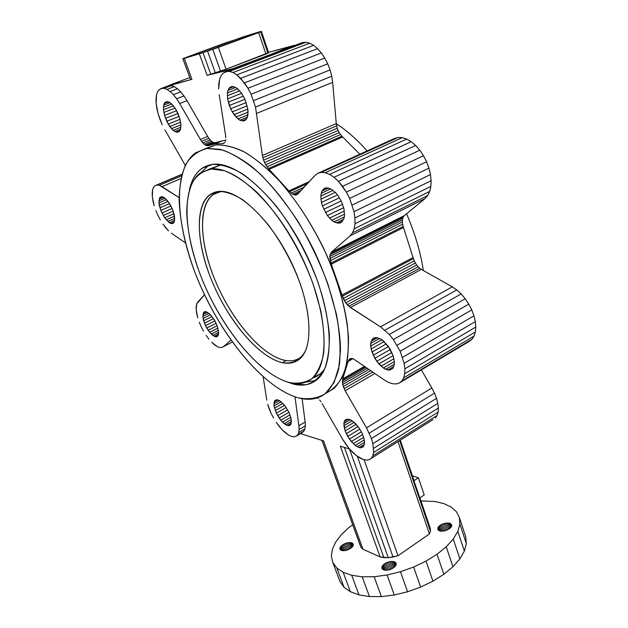<?xml version="1.0" encoding="UTF-8"?>
<svg xmlns="http://www.w3.org/2000/svg" width="628" height="628" viewBox="0 0 628 628"><rect width="100%" height="100%" fill="white"/><g stroke="black" fill="none" stroke-linecap="round" stroke-linejoin="round"><path stroke-width="0.94" d="M466.314 543.589L465.725 536.775L459.366 517.464L456.407 511.726L451.194 507.079L443.996 503.648L435.125 501.521L420.948 500.932L435.125 501.521L443.996 503.648L451.194 507.079L456.407 511.726L459.366 517.464L465.725 536.775L466.314 543.589L464.367 551.054L466.314 543.589L459.884 524.097L466.314 543.589M339.999 581.646L344.018 587.243L350.408 591.733L358.988 594.897L369.452 596.561L381.384 596.6L394.274 594.991L407.572 591.788L420.65 587.109L432.928 581.19L443.855 574.29L452.953 566.739L459.869 558.881L464.367 551.054L457.851 531.39L459.884 524.097L459.366 517.464L459.884 524.097L457.851 531.39L464.367 551.054L459.869 558.881L453.267 539.067L457.851 531.39L453.267 539.067L459.869 558.881L452.953 566.739L446.241 546.8L453.267 539.067L446.241 546.8L452.953 566.739L443.855 574.29L437.033 554.265L446.241 546.8L437.033 554.265L443.855 574.29L432.928 581.19L426.004 561.11L437.033 554.265L426.004 561.11L432.928 581.19L420.65 587.109L413.632 567.029L426.004 561.11L413.632 567.029L420.65 587.109L407.572 591.788L400.46 571.723L413.632 567.029L400.46 571.723L407.572 591.788L394.274 594.991L387.099 575.005L400.46 571.723L387.099 575.005L394.274 594.991L381.384 596.6L374.147 576.716L387.099 575.005L374.147 576.716L381.384 596.6L369.452 596.561L362.191 576.802L374.147 576.716L362.191 576.802L369.452 596.561L358.988 594.897L351.727 575.303L362.191 576.802L351.727 575.303L358.988 594.897L350.408 591.733L343.163 572.312L351.727 575.303L343.163 572.312L350.408 591.733L344.018 587.243L336.812 568.002L343.163 572.312L336.812 568.002L344.018 587.243L339.999 581.646L332.848 562.594L336.812 568.002L332.848 562.594L339.999 581.646M331.356 556.33L332.848 562.594L331.356 556.33L332.306 549.476L331.356 556.33M335.58 542.309L332.306 549.476L335.58 542.309L340.988 535.087L335.58 542.309M348.289 528.054L340.988 535.087L348.289 528.054L352.708 524.78L348.289 528.054M451.76 524.977L451.556 526.484L450.331 528.085L445.613 530.629L440.385 531.1L438.587 530.417L437.732 529.231L438.423 526.931L441.249 524.702L445.228 523.281L449.059 523.14L450.873 523.807L451.768 525.314L450.873 523.807L451.65 526.146L450.873 523.807L450.064 523.399L451.257 526.971L450.064 523.399L449.059 523.14L450.606 527.787L449.059 523.14L447.882 523.03L449.726 528.564L447.882 523.03L446.594 523.077L448.667 529.278L446.594 523.077L445.228 523.281L447.45 529.914L445.228 523.281L443.855 523.626L446.131 530.44L443.855 523.626L442.505 524.105L444.765 530.841L442.505 524.105L441.249 524.702L443.392 531.092L441.249 524.702L440.118 525.385L442.073 531.194L440.118 525.385L439.16 526.138L440.848 531.147L439.16 526.138L438.423 526.931L439.765 530.927L438.423 526.931L437.92 527.732L438.87 530.566L437.92 527.732L438.03 529.875L439.38 530.825L441.555 531.217L445.613 530.629L450.331 528.085L451.556 526.484L451.76 524.977M339.921 547.961L340.714 550.112L339.921 547.961L340.855 546.391L343.799 544.178L347.669 542.796L352.065 542.977L353.352 544.578L352.967 546.085L350.581 548.44L346.829 550.199L342.99 550.748L340.392 549.908L339.921 547.961L339.968 549.351L341.051 550.332L345.486 550.536L350.581 548.44L353.305 545.3L352.732 543.393L353.321 545.01L352.065 542.977L353.093 545.795L352.065 542.977L351.185 542.702L352.606 546.588L351.185 542.702L350.126 542.584L351.892 547.38L350.126 542.584L348.94 542.616L350.974 548.142L348.94 542.616L347.669 542.796L349.89 548.848L347.669 542.796L346.35 543.134L348.689 549.476L346.35 543.134L345.047 543.597L347.402 549.995L345.047 543.597L343.799 544.178L346.091 550.387L343.799 544.178L342.653 544.861L344.788 550.638L342.653 544.861L341.656 545.599L343.563 550.732L341.656 545.599L340.855 546.391L342.441 550.678L340.855 546.391L340.266 547.184L341.483 550.473L340.266 547.184L339.921 547.961M389.548 569.737L385.443 570.271L382.554 569.321L381.863 567.202L382.758 565.49L385.78 563.112L389.886 561.628L392.555 561.416L395.459 562.343L396.213 564.454L395.342 566.181L392.288 568.607L389.548 569.737L392.288 568.607L395.342 566.181L395.907 565.302L394.698 561.879L395.915 565.302L396.213 564.454L395.459 562.343L396.213 564.454L395.985 562.947L396.237 563.654L395.459 562.343L393.717 561.565L395.35 566.166L393.717 561.565L392.555 561.416L394.549 567.021L392.555 561.416L391.26 561.44L393.536 567.83L391.26 561.44L389.886 561.628L392.359 568.56L389.886 561.628L388.481 561.997L391.048 569.196L388.481 561.997L387.091 562.484L389.674 569.698L387.091 562.484L385.78 563.112L388.269 570.043L385.78 563.112L384.595 563.834L386.895 570.24L384.595 563.834L383.575 564.643L385.6 570.271L383.575 564.643L382.758 565.49L384.43 570.138L382.758 565.49L382.177 566.354L383.433 569.839L382.177 566.354L381.863 567.202L382.648 569.376L381.863 567.202L381.824 568.002L382.554 569.321L385.443 570.271L389.548 569.737M360.166 545.253L361.045 547.483L362.992 549.265L380.128 556.91L388.269 557.68L393.065 557.028L397.995 555.725L429.426 533.949L430.455 531.17L430.361 528.627L430.455 531.17L429.426 533.949L397.995 555.725L388.269 557.68L383.881 557.633L380.128 556.91L362.992 549.265L361.045 547.483L360.166 545.253L321.952 440.385L360.166 545.253M322.031 440.409L361.045 547.483L322.031 440.409M323.538 440.88L362.992 549.265L323.538 440.88L300.474 433.642L323.538 440.88M305.145 422.047L302.107 398.678L305.145 422.047L298.881 425.721L294.987 396.833L298.881 425.721L305.145 422.047L305.349 425.808L305.145 422.047M304.91 428.893L305.349 425.808L299.109 429.474L298.881 425.721L299.109 429.474L305.349 425.808L304.91 428.893L298.685 432.559L299.109 429.474L298.685 432.559L304.91 428.893L303.85 431.185L304.91 428.893M302.217 432.621L303.85 431.185L297.648 434.851L298.685 432.559L297.648 434.851L303.85 431.185L296.039 436.272L297.648 434.851L296.039 436.272L302.217 432.621M340.337 446.155L380.128 556.91L340.337 446.155L349.615 449.067L340.337 446.155M344.403 447.434L383.881 557.633L344.403 447.434M349.513 449.036L388.269 557.68L349.513 449.036M357.277 456.234L393.065 557.028L357.277 456.234M364.059 459.68L397.995 555.725L364.059 459.68M397.971 441.61L429.426 533.949L397.971 441.61M399.644 440.558L430.455 531.17L399.644 440.558M413.938 480.718L419.787 497.918L424.206 494.958L419.787 497.918L413.938 480.718L418.397 477.798L413.938 480.718M400.295 440.15L413.938 480.287L400.295 440.15M419.897 497.839L430.361 528.627L419.897 497.839M412.439 475.867L418.397 477.798L424.206 494.958L418.397 477.798L412.439 475.867M359.883 457.993L363.353 459.547L366.501 460.12L363.353 459.547L356.225 455.528L359.883 457.993M352.52 452.239L356.225 455.528L348.893 448.274L352.52 452.239M345.471 443.768L348.893 448.274L342.393 438.886L345.471 443.768M322.125 403.608L342.393 438.886L322.125 403.608M319.636 400.02L320.939 401.732L319.636 400.02M317.493 397.877L318.27 398.552L317.493 397.877M293.92 436.774L296.039 436.272L293.92 436.774L291.392 436.358L293.92 436.774M426.593 161.773L423.492 155.705L419.787 150.194L415.634 145.461L411.199 141.7L406.669 139.063L402.234 137.642L398.066 137.469L394.329 138.545L317.886 173.289L321.355 172.37L325.304 172.731L329.574 174.38L333.994 177.277L338.39 181.311L346.373 192.113L349.631 198.44L353.996 211.644L354.93 217.963L354.985 223.749L354.161 228.78L352.512 232.855L350.11 235.845L331.498 252.118L330.093 254.654L329.841 256.444L331.301 264.176L343.226 298.504L345.722 302.845L348.799 306.299L380.513 326.843L389.274 334.481L393.371 339.567L400.146 351.24L404.134 363.29L404.856 368.832L404.707 373.746L403.686 377.844L401.849 380.976L399.282 383.033L396.103 383.951L392.429 383.708L388.418 382.342L384.21 379.916L353.548 358.949L352.12 358.494L349.772 358.855L348.148 361.438L342.692 378.888L342.621 384.572L345.141 390.765L366.485 427.817L371.423 438.501L372.906 443.635L373.621 452.443L372.844 455.771L371.344 458.212L369.201 459.672L366.501 460.12L369.201 459.672L371.344 458.212L372.844 455.771L373.621 452.443L372.906 443.635L371.423 438.501L366.485 427.817L345.141 390.765L342.621 384.572L342.692 378.888L348.148 361.438L349.772 358.855L352.12 358.494L353.548 358.949L384.21 379.916L388.418 382.342L392.429 383.708L396.103 383.951L399.282 383.033L401.849 380.976L403.686 377.844L404.707 373.746L404.856 368.832L404.134 363.29L400.146 351.24L393.371 339.567L389.274 334.481L380.513 326.843L350.408 307.524L345.722 302.845L341.899 295.097L331.301 264.176L329.912 258.493L330.093 254.654L331.498 252.118L350.11 235.845L352.512 232.855L354.161 228.78L354.985 223.749L354.93 217.963L353.996 211.644L349.631 198.44L346.373 192.113L423.492 155.705L426.593 161.773L349.631 198.44L426.593 161.773L428.955 168.139L426.593 161.773M430.486 174.545L428.955 168.139L352.206 205.042L428.955 168.139L430.486 174.545L353.996 211.644L430.486 174.545L431.13 180.723L430.486 174.545M430.863 186.422L431.13 180.723L354.93 217.963L431.13 180.723L430.863 186.422L354.985 223.749L430.863 186.422L429.717 191.414L430.863 186.422M427.747 195.512L429.717 191.414L354.161 228.78L429.717 191.414L427.747 195.512L352.512 232.855L427.747 195.512L425.038 198.581L427.747 195.512M404.385 215.592L425.038 198.581L350.11 235.845L425.038 198.581L404.385 215.592L331.498 252.118L404.385 215.592L403.427 216.699L404.385 215.592M402.752 218.167L403.427 216.699L330.658 253.194L403.427 216.699L402.752 218.167L330.093 254.654L402.752 218.167L402.383 219.949L402.752 218.167M402.336 221.974L402.383 219.949L329.841 256.444L402.383 219.949L402.336 221.974L329.912 258.493L402.336 221.974L402.619 224.157L402.336 221.974M403.2 226.425L402.619 224.157L330.289 260.722L402.619 224.157L403.2 226.425L330.964 263.054L403.2 226.425L403.506 227.517L403.2 226.425M413.043 257.551L403.506 227.517L331.301 264.176L403.506 227.517L413.043 257.551L341.899 295.097L413.043 257.551L413.428 258.626L413.043 257.551M414.268 260.856L413.428 258.626L342.315 296.204L413.428 258.626L414.268 260.856L343.226 298.504L414.268 260.856L415.367 263.014L414.268 260.856M416.678 265.016L415.367 263.014L344.38 300.749L415.367 263.014L416.678 265.016L345.722 302.845L416.678 265.016L418.162 266.79L416.678 265.016M419.755 268.274L418.162 266.79L347.213 304.721L418.162 266.79L419.755 268.274L348.799 306.299L419.755 268.274L421.396 269.396L419.755 268.274M452.278 286.863L421.396 269.396L350.408 307.524L421.396 269.396L452.278 286.863L380.513 326.843L452.278 286.863L456.776 289.924L452.278 286.863M461.148 293.935L456.776 289.924L384.925 330.179L456.776 289.924L461.148 293.935L389.274 334.481L461.148 293.935L465.215 298.74L461.148 293.935M468.802 304.133L465.215 298.74L393.371 339.567L465.215 298.74L468.802 304.133L397.045 345.235L468.802 304.133L471.754 309.91L468.802 304.133M473.959 315.821L471.754 309.91L400.146 351.24L471.754 309.91L473.959 315.821L402.54 357.348L473.959 315.821L475.325 321.615L473.959 315.821M475.796 327.062L475.325 321.615L404.134 363.29L475.325 321.615L475.796 327.062L404.856 368.832L475.796 327.062L475.372 331.945L475.796 327.062M474.069 336.074L475.372 331.945L404.707 373.746L475.372 331.945L474.069 336.074L403.686 377.844L474.069 336.074L471.958 339.285L474.069 336.074M469.132 341.475L471.958 339.285L401.849 380.976L471.958 339.285L469.132 341.475L399.282 383.033L469.132 341.475M431.852 387.994L421.349 369.908L431.852 387.994L366.485 427.817L431.852 387.994L434.513 393.152L431.852 387.994M436.523 398.348L434.513 393.152L369.248 433.155L434.513 393.152L436.523 398.348L371.423 438.501L436.523 398.348L437.826 403.372L436.523 398.348M438.36 408.027L437.826 403.372L372.906 443.635L437.826 403.372L438.36 408.027L373.644 448.345L438.36 408.027L438.109 412.117L438.36 408.027M437.088 415.493L438.109 412.117L373.621 452.443L438.109 412.117L437.088 415.493L372.844 455.771L437.088 415.493L435.361 418.02L437.088 415.493M432.99 419.622L369.201 459.672L432.99 419.622M305.962 42.241L302.476 42.531L226.174 71.553L229.424 71.388L233.027 72.503L236.834 74.85L240.697 78.359L247.958 88.258L251.051 94.247L255.518 107.058L262.41 155.501L263.572 160.195L265.683 164.772L269.129 169.372L288.88 190.928L292.679 194.225L295.56 195.057L297.821 194.005L315.013 175.448L317.886 173.289L315.013 175.448L296.793 194.766L295.56 195.057L292.679 194.225L288.88 190.928L268.431 168.547L265.683 164.772L263.572 160.195L262.41 155.501L255.518 107.058L251.051 94.247L247.958 88.258L244.457 82.888L236.834 74.85L233.027 72.503L229.424 71.388L226.174 71.553L223.395 72.95L302.476 42.531L305.962 42.241L229.424 71.388L305.962 42.241L309.745 43.183L305.962 42.241M313.678 45.334L309.745 43.183L233.027 72.503L309.745 43.183L313.678 45.334L236.834 74.85L313.678 45.334L317.595 48.623L313.678 45.334M321.348 52.917L317.595 48.623L240.697 78.359L317.595 48.623L321.348 52.917L244.457 82.888L321.348 52.917L324.762 58.043L321.348 52.917M327.714 63.797L324.762 58.043L247.958 88.258L324.762 58.043L327.714 63.797L251.051 94.247L327.714 63.797L330.069 69.936L327.714 63.797M331.741 76.208L330.069 69.936L253.602 100.598L330.069 69.936L331.741 76.208L255.518 107.058L331.741 76.208L332.652 82.347L331.741 76.208M336.278 123.598L332.652 82.347L256.719 113.362L332.652 82.347L336.278 123.598L262.41 155.501L336.278 123.598L336.624 125.867L336.278 123.598M337.244 128.175L336.624 125.867L262.857 157.816L336.624 125.867L337.244 128.175L263.572 160.195L337.244 128.175L338.131 130.443L337.244 128.175M339.238 132.587L338.131 130.443L264.521 162.542L338.131 130.443L339.238 132.587L265.683 164.772L339.238 132.587L340.525 134.525L339.238 132.587M341.954 136.182L340.525 134.525L267.002 166.797L340.525 134.525L341.954 136.182L268.431 168.547L341.954 136.182L342.645 136.967L341.954 136.182M359.844 154.213L342.645 136.967L269.129 169.372L342.645 136.967L359.844 154.213M221.197 75.525L223.395 72.95L221.197 75.525L219.643 79.152L221.197 75.525M218.787 83.673L219.643 79.152L218.646 88.917L218.787 83.673M219.227 94.679L225.601 135.624L219.227 94.679M225.805 137.736L225.601 135.624L225.805 137.736M225.405 141.174L225.742 139.604L225.405 141.174M223.992 143.176L224.816 142.375L222.979 143.529L223.992 143.176M222.477 143.679L224.227 142.948L222.477 143.679L214.996 143.843L222.477 143.679M208.284 145.649L214.996 143.843L222.359 140.79L225.554 140.491L222.359 140.79L214.996 143.843L208.284 145.649L215.585 142.619L222.359 140.79L215.585 142.619L208.284 145.649M206.659 145.594L207.758 145.649L215.585 142.619L207.758 145.649L206.659 145.594L213.944 142.572L215.059 142.619L213.944 142.572L206.659 145.594L205.442 145.099L206.659 145.594M204.155 144.204L205.442 145.099L212.719 142.085L213.944 142.572L212.719 142.085L205.442 145.099L204.155 144.204L211.424 141.198L212.719 142.085L211.424 141.198L204.155 144.204L202.852 142.925L204.155 144.204M201.572 141.324L202.852 142.925L210.121 139.926L211.424 141.198L210.121 139.926L202.852 142.925L201.572 141.324L208.849 138.333L210.121 139.926L208.849 138.333L201.572 141.324L200.379 139.455L201.572 141.324M179.687 103.526L200.379 139.455L207.656 136.472L208.849 138.333L207.656 136.472L200.379 139.455L179.687 103.526L187.018 100.684L207.656 136.472L187.018 100.684L179.687 103.526L176.625 98.745L179.687 103.526M173.399 94.687L176.625 98.745L183.973 95.919L187.018 100.684L183.973 95.919L176.625 98.745L173.399 94.687L180.746 91.884L183.973 95.919L180.746 91.884L173.399 94.687L170.133 91.531L173.399 94.687M166.97 89.388L170.133 91.531L177.473 88.744L180.746 91.884L177.473 88.744L170.133 91.531L166.97 89.388L174.294 86.617L177.473 88.744L174.294 86.617L166.97 89.388L164.026 88.328L166.97 89.388M161.42 88.399L164.026 88.328L161.42 88.399L159.245 89.569L169.301 85.432L161.42 88.399M157.589 91.782L159.245 89.569L157.589 91.782L156.505 94.938L157.589 91.782M156.019 98.91L156.505 94.938L156.152 103.526L156.019 98.91M156.882 108.62L156.152 103.526L158.185 114.006L156.882 108.62M160.007 119.469L158.185 114.006L162.267 124.831L160.007 119.469M164.905 129.886L184.585 164.151L164.905 129.886M185.244 165.431L184.585 164.151L185.244 165.431M162.008 186.634L179.098 197.6L159.363 185.339L162.008 186.634L180.911 178.588L162.008 186.634M157.024 185.009L159.363 185.339L157.024 185.009L155.077 185.66L181.9 174.466L157.024 185.009M153.593 187.254L155.077 185.66L153.593 187.254L152.628 189.703L153.593 187.254M152.204 192.922L152.628 189.703L152.337 196.768L152.204 192.922M153.012 201.093L152.337 196.768L154.205 205.749L153.012 201.093M155.862 210.545L157.918 215.318L155.862 210.545M160.313 219.894L157.918 215.318L160.313 219.894M165.729 227.815L162.942 224.11L168.563 230.869L165.729 227.815M171.334 233.153L185.456 242.887L171.334 233.153M197.906 301.887L204.516 294.752L196.784 303.787L197.906 301.887M196.211 306.448L196.784 303.787L196.179 309.761L196.211 306.448M196.697 313.608L196.179 309.761L197.742 317.831L196.697 313.608M199.272 322.282L201.227 326.788L199.272 322.282M203.527 331.199L201.227 326.788L203.527 331.199M208.857 339.081L206.102 335.344L208.857 339.081M214.493 344.796L211.691 342.276L217.17 346.554L214.493 344.796M219.619 347.48L217.17 346.554L219.619 347.48L221.747 347.512L219.619 347.48M223.466 346.656L221.747 347.512L223.466 346.656L230.939 340.109L223.466 346.656L232.313 342.032L223.466 346.656M266.782 400.146L263.163 376.894L266.782 400.146M269.169 408.836L267.701 404.346L271.139 413.452L269.169 408.836M273.533 418.044L271.139 413.452L273.533 418.044M279.248 426.475L276.265 422.44L282.365 430.007L279.248 426.475M285.505 432.896L282.365 430.007L288.55 435.047L285.505 432.896M291.392 436.358L288.55 435.047L291.392 436.358M325.885 393.214C333.123 389.713 338.987 383.567 343.461 374.79C346.994 364.523 348.658 351.978 348.462 337.15C346.735 313.56 339.638 285.826 327.824 257.543C314.707 228.796 299.03 203.747 280.787 182.403C268.768 169.717 257.009 159.771 245.501 152.573C234.417 147.101 224.384 144.573 215.412 144.982L204.595 148.907L215.412 144.982C223.866 144.55 233.278 146.748 243.656 151.568C254.426 157.918 265.495 166.773 276.854 178.124C294.163 197.208 309.51 220.098 322.902 246.796C335.344 273.832 343.453 299.564 347.221 324.009C348.791 339.277 348.611 352.724 346.68 364.342C343.822 374.712 339.56 382.766 333.884 388.52L325.885 393.214M341.616 201.8L337.872 195.355L335.65 192.678L330.948 188.942L326.544 187.78L324.66 188.235L321.897 191.077L320.767 196.077L321.41 202.467L322.376 205.882L327.353 215.53L331.772 220.302L334.08 221.904L338.461 223.223L340.368 222.877L341.985 221.872L344.113 218.002L344.521 215.294L343.956 208.81L341.616 201.8L343.956 208.81L344.521 215.294L344.113 218.002L341.985 221.872L340.368 222.877L338.461 223.223L334.08 221.904L331.772 220.302L327.353 215.53L322.376 205.882L321.41 202.467L320.767 196.077L321.897 191.077L324.66 188.235L326.544 187.78L330.948 188.942L335.65 192.678L337.872 195.355L341.616 201.8M360.802 447.85L363.377 446.759L364.554 443.627L364.146 438.901L362.183 433.312L358.981 427.747L355.04 423.076L350.981 420.03L349.113 419.276L346.044 419.418L344.23 421.686L343.885 423.515L345.165 430.887L349.419 439.082L355.267 445.44L359.114 447.576L360.802 447.85L359.114 447.576L355.267 445.44L351.28 441.531L347.739 436.429L345.165 430.887L343.932 425.713L344.23 421.686L344.96 420.305L346.044 419.418L349.113 419.276L352.983 421.317L358.981 427.747L362.183 433.312L364.146 438.901L364.554 443.627L363.377 446.759L360.802 447.85L363.84 445.974L360.802 447.85M165.195 102.27L163.688 105.104L163.461 109.712L164.544 115.387L166.758 121.275L169.772 126.518L173.147 130.349L176.382 132.186L179.004 131.739L180.597 129.038L180.903 124.462L179.859 118.716L177.614 112.671L174.513 107.294L171.059 103.424L167.786 101.665L165.195 102.27L167.786 101.665L169.364 102.254L172.802 105.127L176.146 109.837L179.859 118.716L180.903 124.462L180.597 129.038L179.946 130.655L177.803 132.257L176.382 132.186L173.147 130.349L168.186 124.03L164.544 115.387L163.461 109.712L163.688 105.104L164.285 103.424L168.335 101.869L164.285 103.424L165.195 102.27L166.75 101.665L165.195 102.27M282.459 422.102L287.334 425.494L289.814 425.392L290.662 424.606L291.416 421.686L290.811 417.369L288.935 412.313L284.406 405.084L279.287 400.483L276.422 399.706L274.514 400.907L274.004 405.9L276.351 413.122L280.763 420.195L282.459 422.102L279.138 418.005L276.351 413.122L274.004 405.9L274.514 400.907L276.422 399.706L279.287 400.483L284.406 405.084L288.935 412.313L290.811 417.369L291.416 421.686L290.662 424.606L289.814 425.392L287.334 425.494L284.162 423.657L291.259 419.543L284.162 423.657L282.459 422.102L290.788 417.282L282.459 422.102M394.313 364.491L394.376 361.846L393.112 355.715L388.23 346.264L381.392 339.442L376.918 337.574L373.322 338.202L371.14 341.2L370.685 343.438L371.117 348.98L374.838 358.329L378.833 363.91L383.378 368.016L385.655 369.303L389.792 370.096L392.838 368.424L394.313 364.491L392.838 368.424L389.792 370.096L387.821 370.01L383.378 368.016L376.721 361.257L371.98 352.072L370.677 346.067L370.685 343.438L371.14 341.2L373.322 338.202L376.918 337.574L381.392 339.442L383.747 341.247L390.184 349.278L393.112 355.715L394.376 361.846L394.313 364.491M158.939 202.938L160.823 210.404L164.677 217.783L169.23 222.665L170.643 223.419L172.99 223.411L174.411 221.394L174.325 215.286L172.794 210.066L168.853 202.522L164.214 197.616L161.522 196.705L159.653 197.851L158.939 202.938L159.653 197.851L161.522 196.705L162.785 196.902L167.307 200.481L170.321 204.861L172.794 210.066L174.662 217.641L174.411 221.394L173.838 222.642L171.915 223.67L169.23 222.665L164.677 217.783L160.823 210.404L159.292 205.278L168.053 201.47L159.292 205.278L158.939 202.938L166.522 199.657L158.939 202.938M205.537 325.626L209.681 332.306L212.743 335.383L215.506 336.796L217.555 336.302L218.63 332.196L216.998 325.335L214.643 320.374L210.105 314.275L205.796 311.598L203.794 312.202L202.82 316.402L204.477 323.177L205.537 325.626L203.653 320.759L202.82 316.402L203.794 312.202L205.796 311.598L210.105 314.275L214.643 320.374L216.998 325.335L218.63 332.196L218.206 335.352L216.644 336.789L214.187 336.318L209.681 332.306L206.785 328.02L216.118 323.287L206.785 328.02L205.537 325.626L214.902 320.884L205.537 325.626M237.188 88.383L233.224 86.476L229.958 87.229L227.893 90.495L227.407 92.92L227.611 98.855L230.641 108.777L234.04 114.649L237.981 118.912L239.975 120.231L243.648 120.969L246.435 119.108L247.354 117.255L248.052 112.067L247.793 108.911L244.747 98.737L241.238 92.693L237.188 88.383L241.238 92.693L244.747 98.737L247.793 108.911L247.903 114.885L237.981 118.912L232.234 111.863L229.306 105.496L227.611 98.855L227.407 92.92L227.893 90.495L229.958 87.229L233.224 86.476L237.188 88.383M351.068 358.462L348.948 359.663L351.068 358.462M352.402 358.58L348.399 360.849L352.402 358.58M352.905 358.745L348.148 361.438L352.905 358.745M364.53 366.352L342.692 378.888L364.53 366.352M364.986 366.666L342.543 379.555L364.986 366.666M365.975 367.349L342.276 380.976L365.975 367.349M367.309 368.267L342.307 382.672L367.309 368.267M368.934 369.382L342.621 384.572L368.934 369.382M370.779 370.653L343.218 386.605L370.779 370.653M372.789 372.035L344.066 388.693L372.789 372.035M374.869 373.472L345.141 390.765L374.869 373.472M181.955 174.27L155.077 185.66L181.955 174.27M181.516 175.934L159.363 185.339L181.516 175.934M208.716 165.243L202.899 167.715L208.716 165.243M169.442 85.636L171.334 85.581L164.026 88.328L171.334 85.581L174.294 86.617L169.215 85.306L191.948 79.348L184.318 58.388L199.366 53.812L207.114 75.368L233.286 68.845L294.265 45.326L268.533 52.352L294.265 45.656L233.271 68.507L207.114 75.368L226.088 69.198L268.627 52.65L261.413 31.4L203.009 52.634L210.765 74.285L207.114 75.368L199.366 53.812L203.009 52.634L182.834 58.64L242.997 36.934L259.144 31.934L224.981 43.042L182.834 58.64L190.551 79.591L182.952 58.734L184.318 58.388L191.948 79.348L169.442 85.636M309.321 181.594L288.88 190.928L309.321 181.594M307.626 183.423L289.618 191.666L307.626 183.423M304.148 187.175L291.141 193.141L304.148 187.175M301.283 190.268L292.679 194.225L301.283 190.268M299.14 192.584L294.171 194.868L299.14 192.584M297.805 194.021L295.56 195.057L297.805 194.021M321.355 172.37L317.886 173.289L394.329 138.545L398.066 137.469L321.355 172.37L398.066 137.469L402.234 137.642L325.304 172.731L321.355 172.37M329.574 174.38L325.304 172.731L402.234 137.642L406.669 139.063L329.574 174.38L406.669 139.063L411.199 141.7L333.994 177.277L329.574 174.38M338.39 181.311L333.994 177.277L411.199 141.7L415.634 145.461L338.39 181.311L415.634 145.461L419.787 150.194L342.574 186.328L338.39 181.311M346.373 192.113L342.574 186.328L419.787 150.194L423.492 155.705L346.373 192.113M336.302 123.755C346.687 130.428 356.955 139.479 367.105 150.916C356.955 139.479 346.687 130.428 336.302 123.755M406.559 213.803C414.959 233.224 420.564 252.126 423.358 270.503C420.564 252.126 414.959 233.224 406.559 213.803M326.372 187.827L323.09 189.35L326.372 187.827M328.507 188L321.897 191.077L328.507 188M330.752 188.855L321.112 193.353L330.752 188.855M333.044 190.339L320.767 196.077L333.044 190.339M335.321 192.372L320.869 199.155L335.321 192.372M337.479 194.892L321.41 202.467L337.479 194.892M339.465 197.789L322.376 205.882L339.465 197.789M341.192 200.968L323.726 209.281L341.192 200.968M342.605 204.32L325.406 212.531L342.605 204.32M343.649 207.703L327.353 215.53L343.649 207.703M344.293 211.024L329.504 218.151L344.293 211.024M344.505 214.148L331.772 220.302L344.505 214.148M344.27 216.958L334.08 221.904L344.27 216.958M343.587 219.368L336.333 222.893L343.587 219.368M342.433 221.284L338.461 223.223L342.433 221.284M346.719 419.253L344.96 420.305L346.719 419.253M348.407 419.19L344.23 421.686L348.407 419.19M350.212 419.724L343.885 423.515L350.212 419.724M352.151 420.784L343.932 425.713L352.151 420.784M354.145 422.314L344.364 428.202L354.145 422.314M356.139 424.261L345.165 430.887L356.139 424.261M358.054 426.545L346.303 433.658L358.054 426.545M359.828 429.081L347.739 436.429L359.828 429.081M361.39 431.789L349.419 439.082L361.39 431.789M362.686 434.552L351.28 441.531L362.686 434.552M363.675 437.292L353.258 443.682L363.675 437.292M364.303 439.89L355.267 445.44L364.303 439.89M364.554 442.253L357.246 446.759L364.554 442.253M364.405 444.31L359.114 447.576L364.405 444.31M375.332 337.574L372.035 339.426L375.332 337.574M377.357 337.699L371.14 341.2L377.357 337.699M379.548 338.453L370.685 343.438L379.548 338.453M381.824 339.772L370.677 346.067L381.824 339.772M384.116 341.616L371.117 348.98L384.116 341.616M386.346 343.909L371.98 352.072L386.346 343.909M388.426 346.562L373.236 355.228L388.426 346.562M390.286 349.474L374.838 358.329L390.286 349.474M391.864 352.551L376.721 361.257L391.864 352.551M393.097 355.676L378.833 363.91L393.097 355.676M393.929 358.745L381.078 366.195L393.929 358.745M394.345 361.642L383.378 368.016L394.345 361.642M394.321 364.256L385.655 369.303L394.321 364.256M393.842 366.493L387.821 370.01L393.842 366.493M392.924 368.267L389.792 370.096L392.924 368.267M169.976 102.678L163.688 105.104L169.976 102.678M171.679 104.028L163.406 107.223L171.679 104.028M173.383 105.865L163.461 109.712L173.383 105.865M175.039 108.11L163.845 112.467L175.039 108.11M176.578 110.685L164.544 115.387L176.578 110.685M177.952 113.48L165.525 118.354L177.952 113.48M179.106 116.408L166.758 121.275L179.106 116.408M180.008 119.359L168.186 124.03L180.008 119.359M180.613 122.217L169.772 126.518L180.613 122.217M180.903 124.886L171.444 128.654L180.903 124.886M180.872 127.264L173.147 130.349L180.872 127.264M180.503 129.266L174.812 131.542L180.503 129.266M179.804 130.812L176.382 132.186L179.804 130.812M291.408 421.545L285.803 424.803L291.408 421.545M291.219 423.225L287.334 425.494L291.219 423.225M290.701 424.52L288.692 425.69L290.701 424.52M276.61 399.722L274.514 400.907L276.61 399.722M277.992 399.95L274.012 402.195L277.992 399.95M279.539 400.656L273.839 403.882L279.539 400.656M281.187 401.818L274.004 405.9L281.187 401.818M282.89 403.388L274.491 408.169L282.89 403.388M284.578 405.303L275.284 410.61L284.578 405.303M286.187 407.494L276.351 413.122L286.187 407.494M287.663 409.872L277.654 415.618L287.663 409.872M288.951 412.361L279.138 418.005L288.951 412.361M290.01 414.857L280.763 420.195L290.01 414.857M169.536 203.613L159.928 207.797L169.536 203.613M170.91 205.992L160.823 210.404L170.91 205.992M172.135 208.527L161.946 213.002L172.135 208.527M173.147 211.126L163.241 215.49L173.147 211.126M173.932 213.693L164.677 217.783L173.932 213.693M174.443 216.134L166.192 219.792L174.443 216.134M174.67 218.356L167.731 221.433L174.67 218.356M174.592 220.271L169.23 222.665L174.592 220.271M174.207 221.825L170.643 223.419L174.207 221.825M173.469 222.979L171.915 223.67L173.469 222.979M162.118 196.792L159.653 197.851L162.118 196.792M163.508 197.263L159.119 199.155L163.508 197.263M164.983 198.228L158.876 200.874L164.983 198.228M231.811 86.515L229.958 87.229L231.811 86.515M233.726 86.64L228.757 88.579L233.726 86.64M235.704 87.449L227.893 90.495L235.704 87.449M237.722 88.878L227.407 92.92L237.722 88.878M239.731 90.864L227.312 95.739L239.731 90.864M241.647 93.313L227.611 98.855L241.647 93.313M243.413 96.155L228.278 102.152L243.413 96.155M244.959 99.263L229.306 105.496L244.959 99.263M246.231 102.537L230.641 108.777L246.231 102.537M247.196 105.849L232.234 111.863L247.196 105.849M247.809 109.084L234.04 114.649L247.809 109.084M248.044 112.129L235.979 117.028L248.044 112.129M239.975 120.231L237.981 118.912L247.903 114.869L247.354 117.255L245.187 120.356L243.648 120.969L239.975 120.231L247.369 117.208L239.975 120.231M246.466 119.053L241.89 120.921L246.466 119.053M243.648 120.969L245.21 120.325L243.648 120.969M217.131 325.72L208.19 330.281L217.131 325.72M217.9 328.106L209.681 332.306L217.9 328.106M218.403 330.352L211.22 334.025L218.403 330.352M218.623 332.369L212.743 335.383L218.623 332.369M218.536 334.08L214.187 336.318L218.536 334.08M218.151 335.43L215.506 336.796L218.151 335.43M204.901 311.645L203.794 312.202L204.901 311.645M206.149 311.716L203.174 313.199L206.149 311.716M207.523 312.281L202.852 314.62L207.523 312.281M208.998 313.309L202.82 316.402L208.998 313.309M210.529 314.738L203.095 318.474L210.529 314.738M212.06 316.528L203.653 320.759L212.06 316.528M213.536 318.6L204.477 323.177L213.536 318.6M298.504 397.893C309.416 400.766 318.639 399.125 326.168 392.979C331.757 387.264 335.925 379.226 338.688 368.871L340.494 350.463C340.313 322.847 330.995 286.533 314.29 251.067C296.934 215.851 273.73 184.852 251.294 166.224C240.218 157.95 229.817 152.314 220.09 149.331L206.997 148.483L215.412 144.982L195.693 152.761C171.318 170.251 175.871 229.063 199.673 284.044C223.411 339.167 264.671 388.591 298.504 397.893C262.276 387.916 217.877 332.118 195.08 272.764C185.535 246.922 180.22 222.807 179.121 200.434C179.365 186.469 181.539 174.529 185.653 164.614C190.904 156.168 198.024 150.791 206.997 148.483L222.618 150.006C234.393 154.41 246.93 162.432 260.235 174.066C273.635 187.646 286.478 203.849 298.763 222.673C310.311 242.51 320.037 262.983 327.942 284.091L336.467 314.487C339.897 333.672 340.863 350.534 339.379 365.072L334.088 382.57L325.006 393.913C317.336 398.411 308.505 399.738 298.504 397.893M189.742 77.582L169.215 85.306L189.742 77.582M293.449 384.101L306.024 384.736C313.545 382.601 319.644 377.593 324.315 369.719C327.981 360.221 329.653 348.257 329.331 333.821C327.761 318.215 324.095 301.361 318.325 283.275C307.869 255.094 293.99 229.526 276.689 206.581C265.189 192.859 253.775 181.924 242.447 173.775C231.504 167.464 221.629 164.316 212.821 164.348C200.756 166.09 192.984 174.466 189.507 189.468C191.752 179.726 195.936 172.661 202.051 168.273L212.821 164.348C237.784 160.831 280.637 200.363 306.88 255.565C333.303 310.687 335.76 364.915 316.889 379.704C310.499 384.886 302.688 386.346 293.449 384.101L294.595 383.457L293.449 384.101L285.261 381.29L293.449 384.101M260.895 31.447L259.144 31.934L260.895 31.447M305.93 382.091L316.025 380.395L305.93 382.091M209.046 165.038L201.478 172.19L209.046 165.038M268.627 52.65L267.913 53.152L260.651 31.8L261.413 31.4L268.627 52.65M267.913 53.152L265.95 54.087L258.642 32.64L260.651 31.8L267.913 53.152M265.95 54.087L226.088 69.198L218.379 47.383L258.642 32.64L265.95 54.087M226.088 69.198L220.522 71.113L212.79 49.329L218.379 47.383L226.088 69.198M220.522 71.113L215.318 72.848L207.562 51.119L212.79 49.329L220.522 71.113M215.318 72.848L210.765 74.285L203.009 52.634L207.562 51.119L215.318 72.848M190.551 79.591L182.834 58.64L190.551 79.591M312.65 377.993C317.266 376.565 321.198 373.723 324.448 369.452L320.39 373.762L313.231 377.797M209.234 169.097L219.949 165.211L211.102 168.995L200.52 172.818C180.079 187.631 183.933 237.934 204.673 285.457C225.342 333.091 261.13 375.411 289.689 382.617C298.567 384.768 306.056 383.363 312.179 378.394C330.43 364.091 327.918 311.488 302.288 257.975C276.83 204.39 235.335 165.784 211.102 168.995L219.949 165.211L223.136 165.078L219.949 165.211L208.943 169.301M211.102 168.995L224.455 170.706C234.464 174.71 245.077 181.712 256.287 191.713C278.824 213.967 300.498 249.159 313.309 284.633L320.665 310.295C323.703 326.552 324.7 340.918 323.64 353.399C321.45 364.468 317.564 372.851 311.983 378.558C305.608 382.64 298.174 383.998 289.689 382.617C258.885 374.845 220.028 326.348 200.277 274.695C192.027 252.236 187.497 231.426 186.689 212.264C186.987 200.363 188.957 190.268 192.6 181.987C197.208 174.992 203.378 170.667 211.102 168.995M282.349 362.654C292.781 364.311 300.553 360.229 305.671 350.4C311.378 336.011 309.62 311.237 300.137 283.471C292.091 262.041 281.501 242.541 268.384 224.989C259.654 214.423 250.949 205.921 242.275 199.461C233.867 194.366 226.221 191.673 219.345 191.391C195.991 193.016 193.518 233.381 209.76 275.535C225.75 317.744 257.77 357.238 282.349 362.654L286.148 360.574L282.349 362.654C259.749 357.654 230.594 323.82 213.724 285.23C196.776 246.71 193.832 206.376 209.956 194.602L219.345 191.391C239.15 189.68 272.002 221.174 291.934 263.595C312.006 305.962 314.086 347.755 299.368 359.208C294.72 362.929 289.053 364.083 282.349 362.654M284.492 360.276C291.109 361.657 296.714 360.503 301.307 356.83L302.963 355.283C298.135 360.166 291.981 361.83 284.492 360.276C260.345 355.063 228.93 316.63 213.073 275.245C196.988 233.922 199.029 194.005 221.527 191.375L213.135 194.492C197.137 206.141 199.947 245.972 216.668 283.997C233.294 322.086 262.127 355.432 284.492 360.276M216.228 192.741L221.127 191.359L216.228 192.741M326.168 392.979L333.884 388.52M207.86 165.808L202.051 168.273M312.179 378.394L320.39 373.762M216.315 191.799L209.956 194.602"/></g></svg>

